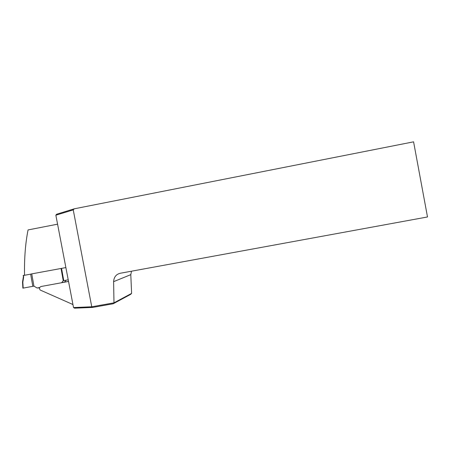 <?xml version="1.0" encoding="UTF-8"?>
<svg xmlns="http://www.w3.org/2000/svg" width="450" height="450" viewBox="0 0 450 450"><rect width="100%" height="100%" fill="white"/><g stroke="black" fill="none" stroke-linecap="round" stroke-linejoin="round"><path stroke-width="0.67" d="M131.608 293.4L130.59 294.39L113.198 303.767L92.503 307.446L74.571 308.166L73.53 307.547L55.856 215.201L56.599 214.239L74.239 208.817L73.243 209.891L91.755 306.787L113.985 302.839L131.608 293.4L130.793 274.657L113.608 281.655L113.979 302.827M68.535 281.458L41.057 286.504C39.352 287.269 39.06 288.444 40.179 290.031L72.951 304.532M72.973 304.661L72.658 304.582M113.608 281.655C113.979 276.576 116.646 273.696 121.601 273.015L427.5 216.962L413.584 141.834L74.239 208.817M61.706 282.639L68.524 281.391M131.49 271.254L130.793 274.657M57.572 224.173L28.052 229.933C25.386 243.444 24.216 258.564 24.547 275.282M73.53 307.547L91.755 306.787L92.503 307.446M73.243 209.891L55.856 215.201M113.198 303.767L113.985 302.839M22.523 282.099L23.366 276.851L22.523 282.105L22.832 282.167L23.181 288.101L32.816 286.329L30.651 274.14L23.439 275.49L23.681 276.868L23.136 275.529M68.22 279.816L63.754 280.637L61.56 268.38L65.88 267.576M61.56 268.38L31.753 273.876L33.93 286.121L37.069 287.994L39.555 287.882M33.93 286.121L32.816 286.329M23.181 288.101L22.894 288.152M64.547 282.116L66.077 280.209M63.754 280.637L63.236 280.727L61.639 282.724M24.542 274.972L23.439 275.49M61.031 268.414L63.236 280.727M37.069 287.994L39.701 287.516M31.753 273.876L30.651 274.14M23.681 276.868L22.832 282.167M22.877 288.152L22.523 282.111"/></g></svg>
